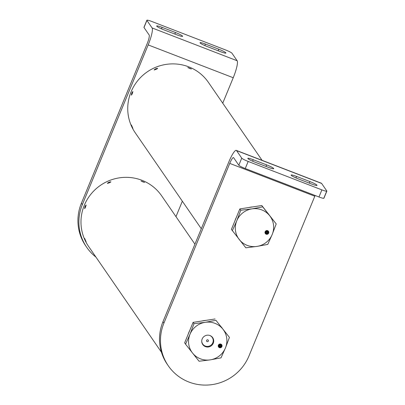 <?xml version="1.0" encoding="UTF-8"?>
<svg xmlns="http://www.w3.org/2000/svg" width="405" height="405" viewBox="0 0 405 405"><rect width="100%" height="100%" fill="white"/><g stroke="black" fill="none" stroke-linecap="round" stroke-linejoin="round"><path stroke-width="0.61" d="M209.815 208.048L210.762 205.755M187.839 67.615L191.383 68.982L187.824 67.559M154.133 69.888L157.672 68.349L154.123 69.873M131.372 95.094L131.822 92.958L132.835 91.55L132.303 93.656L131.407 95.124M132.896 128.466L131.423 124.988L132.926 128.496M262.086 160.334L208.418 82.387A44.428 43.35 145.5 0 0 167.412 64.213A44.428 43.35 145.5 0 0 131.068 91.859A44.428 43.35 145.5 0 0 135.23 132.779L201.29 228.729M189.803 68.521L190.952 68.784L188.315 67.696L189.803 68.521M156.062 69.341A1.438 0.309 -23 0 0 157.15 68.47A1.438 0.309 -23 0 0 155.707 68.825A1.438 0.309 -23 0 0 154.568 69.569A1.438 0.309 -23 0 0 156.062 69.341M157.074 68.754A1.934 0.415 157 0 1 157.469 68.688M154.492 69.949A1.934 0.415 157 0 1 154.821 69.711M132.243 93.565A1.438 0.263 -68.9 0 0 132.526 91.97A1.438 0.263 -68.9 0 0 131.888 93.049A1.438 0.263 -68.9 0 0 131.509 94.608A1.438 0.263 -68.9 0 0 132.243 93.565M132.602 92.431A1.934 0.354 111.1 0 1 132.835 92.031M131.782 94.745A1.934 0.354 111.1 0 1 131.873 94.314M210.433 206.545A1.438 0.263 -68.9 0 0 210.281 206.899A1.438 0.263 -68.9 0 0 210.134 207.274M132.298 127.003L131.544 125.428L132.298 127.003M200.055 42.889A6.769 0.82 -157.6 0 1 200.009 42.707A6.769 0.82 -157.6 0 1 205.426 44.064L218.806 49.228A6.769 0.82 -157.6 0 1 225.904 53.03A6.769 0.82 -157.6 0 1 220.487 51.673L207.107 46.509A6.769 0.82 -157.6 0 1 200.055 42.889M156.735 26.173A6.769 0.82 -157.6 0 1 156.684 25.991A6.769 0.82 -157.6 0 1 162.101 27.348L175.481 32.511A6.769 0.82 -157.6 0 1 182.584 36.313A6.769 0.82 -157.6 0 1 177.167 34.957L163.782 29.793A6.769 0.82 -157.6 0 1 156.735 26.173M146.919 20.417L152.103 27.945L237.158 60.765L231.979 53.237A6.181 0.749 22.4 0 0 225.539 49.936L151.824 21.49A6.181 0.749 22.4 0 0 146.873 20.25A6.181 0.749 22.4 0 0 146.919 20.417L143.998 27.51L149.182 35.038A7.725 1.407 111.1 0 1 147.218 43.522L81.4 203.209A46.362 45.233 145.5 0 0 85.744 245.911L86.7 247.303A46.362 45.233 145.5 0 0 95.96 257.119M152.103 27.945A15.456 2.815 111.1 0 1 148.174 44.914L82.357 204.601A46.362 45.233 145.5 0 0 86.7 247.303M237.158 60.765A15.456 2.815 111.1 0 1 233.234 77.735L222.74 103.194M182.341 201.209L175.978 216.645M143.998 27.51A6.181 0.749 -157.6 0 1 143.952 27.343A6.181 0.749 -157.6 0 1 144.104 27.251M273.664 168.485A6.769 0.82 -157.6 0 1 273.714 168.667A6.769 0.82 -157.6 0 1 268.292 167.311L254.912 162.147A6.769 0.82 -157.6 0 1 247.814 158.345A6.769 0.82 -157.6 0 1 253.231 159.707L266.611 164.87A6.769 0.82 -157.6 0 1 273.664 168.485M316.983 185.201A6.769 0.82 -157.6 0 1 317.034 185.384A6.769 0.82 -157.6 0 1 311.617 184.027L298.237 178.863A6.769 0.82 -157.6 0 1 291.134 175.061A6.769 0.82 -157.6 0 1 296.551 176.423L309.936 181.587A6.769 0.82 -157.6 0 1 316.983 185.201M315.12 195.488A7.725 1.407 -68.9 0 0 314.812 196.217L248.994 355.904A46.362 45.233 -34.5 0 1 211.066 384.75A46.362 45.233 -34.5 0 1 168.277 365.786A46.362 45.233 -34.5 0 1 163.934 323.084L229.751 163.397A7.725 1.407 -68.9 0 1 233.498 157.585A7.725 1.407 -68.9 0 1 233.634 157.702L238.818 165.23L241.739 158.137L236.56 150.609A15.456 2.815 -68.9 0 0 236.277 150.376A15.456 2.815 -68.9 0 0 228.795 162.005L162.977 321.692L163.934 323.084M326.693 191.216L323.878 198.05A6.181 0.749 -157.6 0 1 323.919 198.217A6.181 0.749 -157.6 0 1 318.973 196.977L321.899 189.884A6.181 0.749 22.4 0 0 326.845 191.125A6.181 0.749 22.4 0 0 326.8 190.957L321.616 183.43A15.456 2.815 -68.9 0 0 321.332 183.197A15.456 2.815 -68.9 0 0 320.968 183.181M168.277 365.786L167.321 364.394A46.362 45.233 -34.5 0 1 162.977 321.692M321.899 189.884L248.179 161.443L245.258 168.531A6.181 0.749 -157.6 0 1 238.818 165.23M241.739 158.137A6.181 0.749 22.4 0 0 248.179 161.443M318.973 196.977L245.258 168.531M163.053 321.499L164 319.211M141.077 181.07L144.62 182.437L141.061 181.015M107.371 183.344L110.909 181.804L107.36 183.328M84.61 208.55L85.06 206.413L86.073 205.001L85.541 207.112L84.645 208.58M86.133 241.917L84.66 238.444L86.164 241.952M194.927 244.169L161.656 195.843A44.428 43.35 145.5 0 0 120.649 177.668A44.428 43.35 145.5 0 0 84.306 205.31A44.428 43.35 145.5 0 0 88.467 246.235L161.453 352.239M143.041 181.972L144.19 182.24L141.553 181.151L143.041 181.972M109.299 182.797A1.438 0.309 -23 0 0 110.388 181.926A1.438 0.309 -23 0 0 108.945 182.275A1.438 0.309 -23 0 0 107.806 183.019A1.438 0.309 -23 0 0 109.299 182.797M110.312 182.209A1.934 0.415 157 0 1 110.707 182.144M107.73 183.404A1.934 0.415 157 0 1 108.059 183.161M85.48 207.021A1.438 0.263 -68.9 0 0 85.764 205.426A1.438 0.263 -68.9 0 0 85.126 206.499A1.438 0.263 -68.9 0 0 84.746 208.059A1.438 0.263 -68.9 0 0 85.48 207.021M85.84 205.887A1.934 0.354 111.1 0 1 86.073 205.482M85.02 208.195A1.934 0.354 111.1 0 1 85.111 207.77M163.671 320.001A1.438 0.263 -68.9 0 0 163.514 320.355A1.438 0.263 -68.9 0 0 163.372 320.725M85.536 240.459L84.782 238.884L85.536 240.459M221.91 346.569A1.934 1.883 145.5 0 0 219.945 343.997A1.934 1.883 145.5 0 0 218.548 346.979A1.934 1.883 145.5 0 0 221.91 346.569M212.443 337.325A6.045 5.898 -34.5 0 1 213.222 340.554M202.176 338.955A6.045 5.898 -34.5 0 1 212.696 337.669A6.045 5.898 -34.5 0 1 208.322 346.989A6.045 5.898 -34.5 0 1 202.176 338.955M189.601 330.819A19.318 18.848 145.5 0 0 188.801 332.515A19.318 18.848 145.5 0 0 188.173 334.282M215.941 320.315L229.443 337.385L225.443 347.93L221.008 357.853L210.251 359.863L199.068 361.25L192.532 353.028L185.566 344.179L190.001 334.257L194.005 323.711L205.188 322.324L215.941 320.315L229.443 337.385M215.02 318.973L193.084 322.37L184.645 342.838L185.566 344.179M193.084 322.37L194.005 323.711M225.443 347.93A19.318 18.848 -34.5 0 1 210.251 359.863A19.318 18.848 -34.5 0 1 192.532 353.028A19.318 18.848 -34.5 0 1 190.001 334.257A19.318 18.848 -34.5 0 1 205.188 322.324A19.318 18.848 -34.5 0 1 222.907 329.159A19.318 18.848 -34.5 0 1 225.443 347.93M222.021 327.827A19.318 18.848 145.5 0 0 221.388 327.022M205.927 320.38A19.318 18.848 145.5 0 0 202.075 320.978M205.254 346.042A6.045 5.898 -34.5 0 1 202.515 344.159M208.362 341.076A0.967 0.942 145.5 0 0 207.38 339.795A0.967 0.942 145.5 0 0 206.682 341.283A0.967 0.942 145.5 0 0 208.362 341.076A0.967 0.942 145.5 0 0 207.38 339.795A0.967 0.942 145.5 0 0 206.682 341.283A0.967 0.942 145.5 0 0 208.362 341.076M201.725 341.05A5.797 5.655 145.5 0 0 212.792 342.787A5.797 5.655 145.5 0 0 209.82 335.482M202.373 343.906A7.001 6.829 145.5 0 0 202.718 344.048M212.266 337.471A7.001 6.829 145.5 0 0 212.255 337.102M268.672 233.113A1.934 1.883 145.5 0 0 266.708 230.546A1.934 1.883 145.5 0 0 265.31 233.528A1.934 1.883 145.5 0 0 268.672 233.113M236.363 217.363A19.318 18.848 145.5 0 0 235.563 219.059A19.318 18.848 145.5 0 0 234.935 220.826M276.21 223.93L261.782 205.517L239.846 208.914L231.407 229.387L245.83 247.799L257.013 246.412L267.771 244.402L272.206 234.475L276.21 223.93L262.703 206.859L251.951 208.869L240.767 210.256L236.763 220.801L232.328 230.723M239.846 208.914L240.767 210.256M261.782 205.517L262.703 206.859M268.788 214.372A19.318 18.848 145.5 0 0 268.15 213.567M252.69 206.925A19.318 18.848 145.5 0 0 248.842 207.522M272.206 234.475A19.318 18.848 -34.5 0 1 257.013 246.412A19.318 18.848 145.5 0 1 239.294 239.573A19.318 18.848 145.5 0 1 236.763 220.801A19.318 18.848 145.5 0 1 251.951 208.869A19.318 18.848 145.5 0 1 269.669 215.703A19.318 18.848 145.5 0 1 272.206 234.475M221.459 346.397A1.443 1.407 145.5 0 0 219.996 344.478A1.443 1.407 145.5 0 0 218.953 346.7A1.443 1.407 145.5 0 0 221.459 346.397M218.508 345.257A1.777 1.736 145.5 0 0 219.373 347.475A1.777 1.736 145.5 0 0 221.899 345.738A1.777 1.736 145.5 0 0 218.508 345.257M219.262 347.419A1.934 1.883 -34.5 0 1 218.467 346.852M221.641 344.67A1.934 1.883 -34.5 0 1 221.884 345.612M218.933 345.419A1.311 1.281 145.5 0 0 220.269 347.166A1.311 1.281 145.5 0 0 221.221 345.141A1.311 1.281 145.5 0 0 218.933 345.419M221.155 346.275A1.109 1.083 145.5 0 0 220.026 344.802A1.109 1.083 145.5 0 0 219.226 346.513A1.109 1.083 145.5 0 0 221.155 346.275M219.237 345.536A0.982 0.957 145.5 0 0 220.234 346.842A0.982 0.957 145.5 0 0 220.948 345.328A0.982 0.957 145.5 0 0 219.237 345.536M220.588 346.057A0.491 0.481 145.5 0 0 220.092 345.404A0.491 0.481 145.5 0 0 219.733 346.164A0.491 0.481 145.5 0 0 220.588 346.057M268.221 232.941A1.443 1.407 145.5 0 0 266.758 231.022A1.443 1.407 145.5 0 0 265.715 233.25A1.443 1.407 145.5 0 0 268.221 232.941M265.27 231.802A1.777 1.736 145.5 0 0 266.136 234.024A1.777 1.736 145.5 0 0 268.662 232.283A1.777 1.736 145.5 0 0 265.27 231.802M266.024 233.969A1.934 1.883 -34.5 0 1 265.229 233.401M268.404 231.215A1.934 1.883 -34.5 0 1 268.652 232.156M265.695 231.964A1.311 1.281 145.5 0 0 267.032 233.71A1.311 1.281 145.5 0 0 267.983 231.685A1.311 1.281 145.5 0 0 265.695 231.964M267.918 232.824A1.109 1.083 145.5 0 0 266.794 231.346A1.109 1.083 145.5 0 0 265.989 233.057A1.109 1.083 145.5 0 0 267.918 232.824M265.999 232.085A0.982 0.957 145.5 0 0 267.001 233.386A0.982 0.957 145.5 0 0 267.71 231.873A0.982 0.957 145.5 0 0 265.999 232.085M267.351 232.602A0.491 0.481 145.5 0 0 266.854 231.954A0.491 0.481 145.5 0 0 266.495 232.708A0.491 0.481 145.5 0 0 267.351 232.602M205.426 44.064L204.808 45.562M162.101 27.348L161.484 28.846M82.357 204.601L81.4 203.209M148.174 44.914L233.234 77.735M175.481 32.511L174.844 34.06M218.806 49.228L218.168 50.777M321.616 183.43L236.56 150.609M314.812 196.217L229.751 163.397M296.551 176.423L295.939 177.916M309.936 181.587L309.298 183.131M266.611 164.87L265.974 166.415M253.231 159.707L252.614 161.2M157.15 68.47L157.545 68.622M154.568 69.569L154.396 69.959M132.526 91.97L132.865 91.814M131.509 94.608L131.65 94.937M146.873 20.25L143.952 27.343M321.332 183.197L236.277 150.376M326.845 191.125L323.919 198.217M110.388 181.926L110.783 182.078M107.806 183.019L107.634 183.414M85.764 205.426L86.103 205.269M84.746 208.059L84.888 208.393M201.999 343.005L202.702 344.022M211.547 336.433L212.25 337.451M221.899 345.738L221.884 345.48M218.73 346.154L219.059 346.629M220.892 344.665L221.221 345.141M219.044 346.027L219.333 346.442M220.664 344.913L220.948 345.328M268.662 232.283L268.647 232.024M265.493 232.698L265.822 233.174M267.654 231.209L267.983 231.685M265.807 232.571L266.095 232.986M267.427 231.457L267.71 231.873"/></g></svg>

